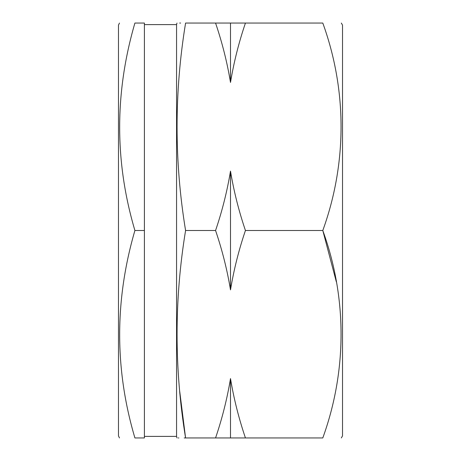 <?xml version="1.0" encoding="UTF-8"?>
<svg xmlns="http://www.w3.org/2000/svg" width="461" height="461" viewBox="0 0 461 461"><rect width="100%" height="100%" fill="white"/><g stroke="black" fill="none" stroke-linecap="round" stroke-linejoin="round"><path stroke-width="0.69" d="M341.324 437.95L342.523 435.876L342.523 25.125L341.324 23.05M179.738 391.522L185.581 437.95C174.235 368.8 174.235 299.65 185.581 230.5C174.235 161.35 174.235 92.2 185.581 23.05L215.564 23.05C222.214 42.654 227.192 62.454 230.5 82.438C233.86 62.229 238.838 42.429 245.436 23.05L322.798 23.05C347.133 23.05 347.133 23.05 322.798 23.05C347.093 90.068 347.179 163.136 322.798 230.5C347.093 297.518 347.179 370.586 322.798 437.95C347.133 437.95 347.133 437.95 322.798 437.95L245.436 437.95C238.786 418.346 233.808 398.546 230.5 378.562C227.14 398.771 222.162 418.571 215.564 437.95L245.436 437.95M230.5 289.888L230.5 171.112C227.14 191.321 222.162 211.121 215.564 230.5C222.214 250.104 227.192 269.904 230.5 289.888C233.86 269.679 238.838 249.879 245.436 230.5L322.798 230.5L336.334 281.832M144.408 436.394L176.563 436.394L176.563 24.606L176.978 23.05M185.581 23.05C174.235 23.05 174.235 23.05 185.581 23.05M179.681 23.05L180.62 23.05M119.474 437.95L118.477 435.876L118.477 25.125L119.474 23.05M134.906 230.5C114.587 161.874 114.587 92.724 134.906 23.05C114.593 23.05 114.593 23.05 134.906 23.05L144.408 23.05L144.408 437.95L134.906 437.95C114.593 437.95 114.593 437.95 134.906 437.95C114.593 437.95 114.593 437.95 134.906 437.95C114.587 369.324 114.587 300.174 134.906 230.5L144.408 230.5M215.564 437.95L185.581 437.95C174.235 437.95 174.235 437.95 185.581 437.95L184.175 437.95M178.868 437.95L178.2 437.95M185.581 230.5L215.564 230.5M245.436 23.05L215.564 23.05M245.436 230.5C238.786 210.896 233.808 191.096 230.5 171.112M230.5 437.95L230.5 378.562M230.5 82.438L230.5 23.05M176.563 24.606L144.408 24.606M176.563 436.394L176.978 437.95"/></g></svg>
